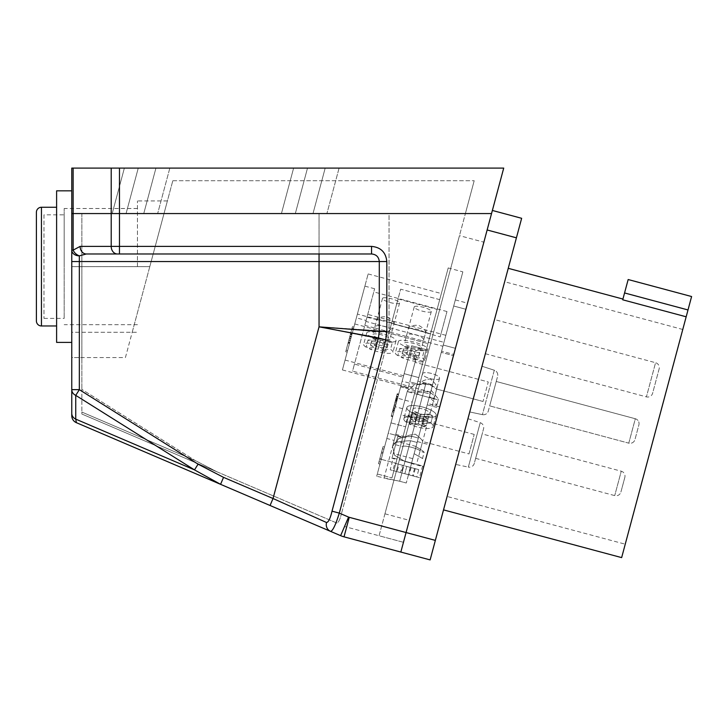 <?xml version="1.0" encoding="UTF-8"?>
<svg xmlns="http://www.w3.org/2000/svg" width="728" height="728" viewBox="0 0 728 728"><rect width="100%" height="100%" fill="white"/><g stroke="black" fill="none" stroke-linecap="round" stroke-linejoin="round"><path stroke-width="0.55" stroke-dasharray="3.64 2.73" d="M125.425 357.548L149.795 266.612L125.425 357.548L71.763 357.548L71.763 213.568L491.536 213.568L503.721 168.095L71.763 168.095L71.763 357.548L81.873 357.548L81.873 266.612L81.873 357.548M389.043 213.568L491.536 213.568L492.374 210.456L491.536 213.568L465.392 213.568L474.192 180.726L465.392 213.568L164.009 213.568L491.536 213.568L406.069 532.541L491.536 213.568L487.141 229.975L491.536 213.568L389.043 213.568L389.043 331.44L387.851 340.504L341.368 513.995L387.851 340.504L389.043 331.44L389.043 213.568L319.046 213.568L389.043 213.568M326.554 522.522L273.036 498.516L270.061 505.487L330.567 531.358C332.723 531.021 335.635 524.943 339.303 513.113L332.023 511.165C330.284 518.472 328.455 522.258 326.554 522.522A7.58 7.235 -66.8 0 0 330.567 531.358L340.622 535.662A25.262 25.262 0 0 0 344.016 536.836L400.837 552.061L491.536 213.568L403.458 542.296L491.536 213.568L119.474 213.568L119.474 168.095M71.763 415.697A7.58 7.58 0 0 0 76.367 422.668L220.566 484.329L194.494 469.897L198.089 464.173L79.343 389.653L79.343 261.561L71.763 261.561L71.763 266.612L149.795 266.612L71.763 266.612L81.873 266.612L71.763 266.612L71.763 213.568L111.202 213.568L111.202 246.401L80.116 246.401A7.58 6.206 -90 0 0 86.323 253.981L371.544 253.981L86.323 253.981L79.343 255.856A7.58 5.706 0 0 1 71.763 250.141L71.763 213.568L164.009 213.568L149.795 266.612L172.809 180.726L164.009 213.568L71.763 213.568L81.873 213.568L81.873 389.416L81.873 213.568L319.046 213.568L71.763 213.568L71.763 389.653A7.58 6.497 -0 0 0 75.748 395.377L194.494 469.897L75.748 419.128A7.58 6.497 0 0 1 71.763 413.404M270.061 505.487L220.566 484.329L223.542 477.359L198.089 464.173M71.763 389.653L79.343 389.653L75.748 395.377L75.748 419.128L76.367 422.668M371.544 253.981L371.544 246.401L119.474 246.401L119.474 253.981L371.544 253.981C376.212 254.381 378.797 256.902 379.288 261.561L379.288 331.458L319.046 326.836L378.433 337.956L332.023 511.165M379.288 331.458L378.433 337.956L385.713 339.912L386.823 331.458L379.288 331.458M371.544 246.401C380.817 247.283 385.904 252.334 386.823 261.561L319.046 261.561L319.046 326.836L387.851 340.504L319.046 326.836L389.043 331.44L319.046 326.836L273.036 498.516L223.542 477.359M80.116 246.401L73.137 250.141A7.58 5.051 -141.3 0 0 79.343 255.856L79.343 261.561L319.046 261.561L319.046 253.981M216.962 471.799L195.14 460.496L81.873 412.066L81.873 414.032L216.962 471.799L81.873 414.032L81.873 412.066L195.14 460.496L81.873 389.416L81.873 412.066L81.873 389.416L195.14 460.496L216.962 471.799L273.701 496.059L216.962 471.799M273.701 496.059L336.654 522.977C338.238 523.05 339.812 520.065 341.368 513.995C339.812 520.047 338.247 523.041 336.654 522.977L273.701 496.059L319.046 326.836L319.046 213.568L319.046 326.836L273.701 496.059M435.353 540.385L516.425 237.829L487.141 229.975L400.837 552.061L430.121 559.905L435.353 540.385L349.249 517.317L406.069 532.541L403.458 542.296L379.061 535.763L465.392 213.568L379.061 535.763L403.458 542.296L406.069 532.541L349.249 517.317A5.051 5.051 0 0 1 348.576 517.08L344.599 526.371A15.161 15.161 0 0 0 346.637 527.072L403.458 542.296L346.637 527.072A15.161 15.161 0 0 1 344.599 526.371A15.161 15.161 0 0 0 346.637 527.072A15.161 15.161 0 0 1 344.599 526.371L348.576 517.08L341.368 513.995L348.576 517.08A5.051 5.051 0 0 0 349.249 517.317A5.051 5.051 0 0 1 348.576 517.08L339.303 513.113L385.713 339.912M64.182 266.612L64.182 208.508L64.182 266.612M137.446 266.612L137.446 200.937L137.446 266.612M43.98 214.824L43.98 318.4L43.98 214.824L64.182 214.824L64.182 318.4L64.182 214.824M43.98 318.4L64.182 318.4M56.611 325.971L56.611 207.252L56.611 325.971M71.763 342.397L71.763 190.827L71.763 342.397M56.611 190.827L56.611 342.397M439.557 378.251A8.845 2.657 -165 0 1 439.539 378.351A8.845 2.657 -165 0 1 430.485 378.678A8.845 2.657 -165 0 1 422.44 373.883A8.845 2.657 -165 0 1 422.458 373.783A8.845 2.657 -165 0 1 431.513 373.455A8.845 2.657 -165 0 1 439.557 378.251A8.845 2.657 15 0 1 439.539 378.351A8.845 2.657 15 0 1 430.485 378.678A8.845 2.657 15 0 1 422.44 373.883A8.845 2.657 15 0 1 422.458 373.783A8.845 2.657 15 0 1 431.513 373.455A8.845 2.657 15 0 1 439.557 378.251M430.084 413.622A8.845 2.657 -165 0 1 430.066 413.722A8.845 2.657 -165 0 1 421.002 414.05A8.845 2.657 -165 0 1 412.958 409.254A8.845 2.657 -165 0 1 412.985 409.145A8.845 2.657 -165 0 1 422.04 408.827A8.845 2.657 -165 0 1 430.084 413.622A8.845 2.657 15 0 1 430.066 413.722A8.845 2.657 15 0 1 421.002 414.05A8.845 2.657 15 0 1 412.958 409.254A8.845 2.657 15 0 1 412.985 409.145A8.845 2.657 15 0 1 422.04 408.827A8.845 2.657 15 0 1 430.084 413.622M436.199 415.178A15.161 4.559 -165 0 1 436.163 415.36A15.161 4.559 -165 0 1 420.638 415.916A15.161 4.559 -165 0 1 406.843 407.698A15.161 4.559 -165 0 1 406.879 407.516A15.161 4.559 -165 0 1 422.404 406.961A15.161 4.559 -165 0 1 436.199 415.178A15.161 4.559 15 0 1 436.163 415.36A15.161 4.559 15 0 1 420.638 415.916A15.161 4.559 15 0 1 406.843 407.698A15.161 4.559 15 0 1 406.879 407.516A15.161 4.559 15 0 1 422.404 406.961A15.161 4.559 15 0 1 436.199 415.178M406.224 422.195A15.161 4.559 -165 0 1 403.849 418.864A15.161 4.559 -165 0 1 403.885 418.682A15.161 4.559 -165 0 1 412.594 416.871A15.161 4.559 -165 0 1 427.509 421.057L418.664 421.53L414.514 419.091L410.92 419.283L415.069 421.721L406.224 422.195A15.161 4.559 15 0 1 403.849 418.864A15.161 4.559 15 0 1 403.885 418.682A15.161 4.559 15 0 1 412.594 416.871A15.161 4.559 15 0 1 427.509 421.057L418.664 421.53L420.538 414.55L418.664 421.53L414.514 419.091L410.92 419.283L415.069 421.721L406.224 422.195L408.099 415.215L406.224 422.195M411.42 417.171A15.161 4.559 -165 0 1 408.099 415.215L416.944 414.742L415.069 421.721L416.944 414.742L408.099 415.215A15.161 4.559 15 0 0 411.42 417.171L409.546 424.151A15.161 4.559 -165 0 0 424.469 428.346A15.161 4.559 -165 0 0 433.169 426.526A15.161 4.559 15 0 1 424.469 428.346A15.161 4.559 15 0 1 409.546 424.151L418.391 423.678L422.54 426.126L426.135 425.935L422.54 426.126L424.415 419.146L422.54 426.126L418.391 423.678L409.546 424.151L411.42 417.171L420.265 416.698L418.391 423.678L420.265 416.698L424.415 419.146L428.009 418.955L426.135 425.935L421.985 423.487L426.135 425.935L428.009 418.955L424.415 419.146L420.265 416.698L411.42 417.171M433.206 426.353A15.161 4.559 -165 0 1 433.169 426.526A15.161 4.559 15 0 0 433.206 426.353A15.161 4.559 -165 0 0 430.83 423.014L421.985 423.487L423.86 416.507L428.009 418.955L423.86 416.507L421.985 423.487L430.83 423.014A15.161 4.559 15 0 1 433.206 426.353M432.696 416.034L430.83 423.014L432.696 416.034L423.86 416.507L432.696 416.034A15.161 4.559 -165 0 0 429.384 414.077L427.509 421.057L429.384 414.077L420.538 414.55L416.389 412.103L414.514 419.091L416.389 412.103L412.785 412.303L410.92 419.283L412.785 412.303L416.944 414.742L412.785 412.303L416.389 412.103L420.538 414.55L429.384 414.077A15.161 4.559 15 0 1 432.696 416.034M431.313 311.447A8.845 1.993 -165 0 1 431.304 311.502A8.845 1.993 -165 0 1 422.377 311.165A8.845 1.993 -165 0 1 414.205 306.989A8.845 1.993 -165 0 1 414.223 306.925A8.845 1.993 -165 0 1 423.15 307.262A8.845 1.993 -165 0 1 431.313 311.447M421.63 347.584A8.845 1.993 -165 0 1 421.621 347.638A8.845 1.993 -165 0 1 412.694 347.311A8.845 1.993 -165 0 1 404.522 343.125A8.845 1.993 -165 0 1 404.541 343.061A8.845 1.993 -165 0 1 413.468 343.398A8.845 1.993 -165 0 1 421.63 347.584M427.736 349.176A15.161 3.413 -165 0 1 427.718 349.276A15.161 3.413 -165 0 1 412.412 348.703A15.161 3.413 -165 0 1 398.416 341.532A15.161 3.413 -165 0 1 398.434 341.432A15.161 3.413 -165 0 1 413.741 341.996A15.161 3.413 -165 0 1 427.736 349.176M397.816 355.628A15.161 3.413 -165 0 1 395.359 352.944A15.161 3.413 -165 0 1 395.377 352.843A15.161 3.413 -165 0 1 403.885 352.006A15.161 3.413 -165 0 1 418.873 356.201L410.128 355.965L405.933 353.826L402.375 353.735L406.561 355.865L397.816 355.628L399.727 348.494A15.161 3.413 -165 0 0 403.075 350.195L401.164 357.33A15.161 3.413 -165 0 0 416.152 361.516A15.161 3.413 -165 0 0 424.661 360.688A15.161 3.413 -165 0 0 424.679 360.588A15.161 3.413 -165 0 0 422.222 357.903L413.477 357.666L417.663 359.796L414.105 359.696L409.919 357.566L401.164 357.33M418.873 356.201L420.784 349.067A15.161 3.413 -165 0 1 424.133 350.769L422.222 357.903M420.784 349.067L412.039 348.83L407.844 346.701L404.286 346.601L402.375 353.735M404.286 346.601L408.472 348.73L406.561 355.865M408.472 348.73L399.727 348.494M409.919 357.566L411.83 350.432L403.075 350.195M411.83 350.432L416.016 352.561L414.105 359.696M424.133 350.769L415.388 350.532L419.574 352.661L416.016 352.561M419.574 352.661L417.663 359.796M415.388 350.532L413.477 357.666M412.039 348.83L410.128 355.965M407.844 346.701L405.933 353.826M399.59 302.948A8.845 1.993 -165 0 1 399.581 303.003A8.845 1.993 -165 0 1 390.654 302.666A8.845 1.993 -165 0 1 382.491 298.489A8.845 1.993 -165 0 1 382.5 298.425A8.845 1.993 -165 0 1 391.427 298.762A8.845 1.993 -165 0 1 399.59 302.948M389.908 339.084A8.845 1.993 -165 0 1 389.899 339.139A8.845 1.993 -165 0 1 380.971 338.811A8.845 1.993 -165 0 1 372.809 334.625A8.845 1.993 -165 0 1 372.818 334.561A8.845 1.993 -165 0 1 381.745 334.898A8.845 1.993 -165 0 1 389.908 339.084M396.014 340.677A15.161 3.413 -165 0 1 395.996 340.777A15.161 3.413 -165 0 1 380.699 340.204A15.161 3.413 -165 0 1 366.694 333.033A15.161 3.413 -165 0 1 366.721 332.933A15.161 3.413 -165 0 1 382.018 333.497A15.161 3.413 -165 0 1 396.014 340.677M366.093 347.129A15.161 3.413 -165 0 1 363.636 344.444A15.161 3.413 -165 0 1 363.663 344.344A15.161 3.413 -165 0 1 372.172 343.507A15.161 3.413 -165 0 1 387.15 347.702L378.405 347.465L374.219 345.327L370.652 345.236L374.847 347.365L366.093 347.129L368.004 339.994A15.161 3.413 -165 0 0 371.353 341.696L369.442 348.83A15.161 3.413 -165 0 0 384.43 353.016A15.161 3.413 -165 0 0 392.938 352.188A15.161 3.413 -165 0 0 392.956 352.088A15.161 3.413 -165 0 0 390.508 349.404L381.754 349.167L385.94 351.296L382.382 351.196L378.196 349.067L369.442 348.83M387.15 347.702L389.061 340.567A15.161 3.413 -165 0 1 392.419 342.269L390.508 349.404M389.061 340.567L380.316 340.331L376.13 338.202L372.563 338.101L370.652 345.236M372.563 338.101L376.758 340.231L374.847 347.365M376.758 340.231L368.004 339.994M378.196 349.067L380.107 341.933L371.353 341.696M380.107 341.933L384.293 344.062L382.382 351.196M392.419 342.269L383.665 342.033L387.851 344.162L384.293 344.062M387.851 344.162L385.94 351.296M383.665 342.033L381.754 349.167M380.316 340.331L378.405 347.465M376.13 338.202L374.219 345.327M482.391 414.642A5.051 5.051 0 0 0 488.324 411.011L497.606 376.349L488.324 411.011A5.051 5.051 0 0 1 482.391 414.642L469.76 411.957L482.009 366.248L469.76 411.957L482.009 366.248L469.76 411.957L482.391 414.642L494.294 370.243A5.051 5.051 0 0 1 497.606 376.349A5.051 5.051 0 0 0 494.294 370.243L482.009 366.248L494.294 370.243L482.391 414.642M455.71 464.419L467.958 418.709L455.71 464.419L468.341 467.103L480.234 422.695L468.341 467.103A5.051 5.051 0 0 0 474.265 463.472L483.556 428.81L474.265 463.472M467.958 418.709L480.234 422.695A5.051 5.051 0 0 1 483.556 428.81M628.164 279.534L622.731 299.8L622.931 299.053L622.731 299.8L686.167 316.798L691.6 296.533M508.253 268.323L443.525 509.882L508.253 268.323M625.243 544.189L682.773 329.475L625.243 544.189L447.119 496.469L504.65 281.745L447.119 496.469M682.773 329.475L504.65 281.745M485.367 353.726L646.409 396.878A5.051 5.051 0 0 0 652.597 393.302L659.131 368.905A5.051 5.051 0 0 0 655.564 362.717L646.409 396.878L655.564 362.717L494.521 319.565L485.367 353.726L494.521 319.565M659.131 368.905L652.597 393.302M635.317 418.746L496.232 381.481L489.698 405.878L496.232 381.481L489.698 405.878L496.232 381.481L635.317 418.746A5.051 5.051 0 0 1 638.884 424.934L634.962 439.576L638.884 424.934A5.051 5.051 0 0 0 635.317 418.746L628.774 443.152L489.698 405.878L628.774 443.152A5.051 5.051 0 0 0 634.962 439.576A5.051 5.051 0 0 1 628.774 443.152L635.317 418.746M475.639 458.34L614.723 495.604A5.051 5.051 0 0 0 620.911 492.037L624.833 477.395A5.051 5.051 0 0 0 621.257 471.207L614.723 495.604L621.257 471.207L482.182 433.943L475.639 458.34L482.182 433.943M624.833 477.395L620.911 492.037M138.256 168.095L126.071 213.568L143.762 213.568L112.185 213.568L157.648 213.568L112.185 213.568L126.071 213.568L138.256 168.095L124.37 168.095L112.185 213.568L124.37 168.095L155.938 168.095L143.762 213.568L157.648 213.568L143.762 213.568L155.938 168.095L138.256 168.095C120.338 168.095 120.338 168.095 138.256 168.095C120.338 168.095 120.338 168.095 138.256 168.095L155.938 168.095C173.865 168.095 173.865 168.095 155.938 168.095C173.865 168.095 173.865 168.095 155.938 168.095L138.256 168.095L126.071 213.568L138.256 168.095M307.507 168.095L295.322 213.568L313.004 213.568L281.427 213.568L326.899 213.568L281.427 213.568L295.322 213.568L307.507 168.095L293.611 168.095L281.427 213.568L293.611 168.095L325.189 168.095L313.004 213.568L326.899 213.568L313.004 213.568L325.189 168.095L307.507 168.095C289.58 168.095 289.58 168.095 307.507 168.095C289.58 168.095 289.58 168.095 307.507 168.095L325.189 168.095C343.115 168.095 343.115 168.095 325.189 168.095C343.115 168.095 343.115 168.095 325.189 168.095L307.507 168.095L295.322 213.568L307.507 168.095M339.084 168.095L326.899 213.568L339.084 168.095L325.189 168.095L339.084 168.095M169.833 168.095L157.648 213.568L169.833 168.095L155.938 168.095L169.833 168.095M459.477 235.644L384.939 513.804L459.477 235.644L483.874 242.178L409.336 520.338L483.874 242.178M384.939 513.804L409.336 520.338M132.196 332.286L167.394 200.937L132.196 332.286L71.763 332.286L71.763 200.937L71.763 332.286L137.446 332.286M167.394 200.937L137.446 200.937M350.996 332.077L350.432 334.161L350.996 332.077L352.461 332.469L351.906 334.534L352.461 332.469L350.987 332.095M351.815 334.871L350.35 334.461L349.413 337.956L350.35 334.48L351.815 334.853L350.878 338.374L351.815 334.853M348.93 339.794L348.039 343.088L349.74 336.764L348.93 339.794L350.386 340.185L349.504 343.479L350.386 340.185M349.74 336.764L351.205 337.155L349.731 336.782M352.434 326.699L345.727 351.733L352.434 326.699L353.899 327.09L347.192 352.125L353.899 327.09M345.727 351.733L347.192 352.125M352.024 328.237L346.137 350.195L352.024 328.237L353.49 328.628L347.602 350.587L353.49 328.628M346.137 350.195L347.602 350.587M391.964 458.303L397.852 436.345L391.964 458.303L396.842 459.614L402.73 437.655L396.842 459.614M397.852 436.345L402.73 437.655M412.794 458.658L416.061 446.455L412.794 458.658L393.275 453.426L396.542 441.223L393.275 453.426M416.061 446.455L396.542 441.223M398.052 298.944L437.091 309.409L430.557 333.806L437.091 309.409L430.557 333.806L437.091 309.409L398.052 298.944L391.518 323.35L430.557 333.806L391.518 323.35L398.052 298.944M388.898 333.106L400.664 289.189L439.712 299.645L427.937 343.571L439.712 299.645L427.937 343.571L439.712 299.645L400.664 289.189L388.898 333.106L427.937 343.571L441.341 293.548L415.279 390.818L416.826 385.057L402.184 381.135L403.239 377.177L354.445 364.1L352.561 371.125L415.997 388.124L415.615 389.553L427.937 343.571L388.898 333.106L400.664 289.189L388.898 333.106M394.139 440.422L402.639 408.708L394.139 440.422L386.823 438.465L395.322 406.743L386.823 438.465M402.639 408.708L395.322 406.743M408.199 387.969L400.873 386.004L409.373 354.281L400.873 386.004L409.373 354.281L400.873 386.004L408.199 387.969L416.698 356.247L409.373 354.281L416.698 356.247L408.199 387.969M366.129 320.466L374.629 288.752L366.129 320.466L356.374 317.854L364.874 286.131L356.374 317.854M374.629 288.752L364.874 286.131M357.384 314.077L342.415 369.933L368.141 273.937L357.384 314.077L430.585 333.688M368.141 273.937L441.341 293.548M397.606 398.207L388.224 433.242L402.857 437.164L412.248 402.129L391.946 477.914L402.857 437.164L388.224 433.242L397.606 398.207L412.248 402.129M423.196 361.261L408.563 357.339L411.666 345.745L404.176 373.682L418.818 377.605L405.632 426.799L448.211 267.931L405.632 426.799L418.818 377.605L404.176 373.682L411.666 345.745L426.308 349.668L411.666 345.745L400.637 386.896L415.279 390.818L395.868 463.245L415.279 390.818L400.637 386.896L402.184 381.135M462.844 271.853L418.318 438.047L411.73 436.281L418.318 438.047L462.844 271.853L448.211 267.931M391 422.877L405.632 426.799L391 422.877L381.226 459.322L404.176 373.682L391 422.877M381.226 459.322L395.868 463.245L381.226 459.322L400.637 386.896L381.226 459.322M377.304 473.992L391.946 477.914L377.304 473.992L376.685 476.285L388.224 433.242L377.304 473.992M468.978 453.935L474.201 434.416L468.978 453.935L422.613 441.514L420.001 451.278C421.103 449.303 402.948 444.444 402.921 446.701L393.156 444.089L384.011 478.241L399.681 481.244L376.685 476.285M474.201 434.416L401.01 414.805L395.777 434.325L405.532 436.936C406.433 435.835 409.718 434.916 415.397 434.188C419.983 437.646 422.386 440.094 422.613 441.514C422.395 440.103 419.992 437.665 415.415 434.188C409.728 434.916 406.433 435.835 405.532 436.936L402.921 446.701C402.957 444.444 421.093 449.303 420.001 451.278L424.151 452.388C423.896 451.578 421.184 449.686 415.997 446.71C421.175 449.676 423.896 451.578 424.151 452.388L422.513 458.485L414.123 453.681L427.218 404.832L414.123 453.681L417.126 442.478L410.537 440.713L399.681 481.244L406.269 483.01L399.681 481.244L410.537 440.713L417.126 442.478L414.123 453.681L422.513 458.485L425.689 459.341L439.412 408.099L425.689 459.341M411.566 463.245L406.269 483.01L411.566 463.245L404.977 461.479L394.649 455.337L392.556 446.337L399.162 438.183L411.73 436.281L410.474 436.008L398.707 438.465L392.556 446.337L394.64 455.319L404.977 461.479L411.566 463.245L427.928 402.156L427.6 403.394L439.739 406.879L453.471 355.637L439.739 406.879L453.471 355.637L439.739 406.879L433.415 405.187L427.6 403.394L441.268 352.37L453.471 355.637L441.268 352.37L411.566 463.245M425.98 383.074L424.724 382.819L413.304 385.713L407.462 390.718L413.795 385.449L425.98 383.074L432.569 384.839L429.338 396.897L436.891 404.841L433.415 405.187L436.891 404.841L429.338 396.897L441.268 352.37L418.318 438.047L432.569 384.839L429.338 396.897L432.569 384.839L425.98 383.074L411.73 436.281L425.98 383.074M411.484 463.536L417.371 441.578L411.484 463.536L423.687 466.803L429.566 444.844L423.687 466.803M417.371 441.578L429.566 444.844M453.69 306.006L443.234 345.054L455.437 348.321L465.893 309.282L455.437 348.321L465.893 309.282L455.437 348.321L443.234 345.054L453.69 306.006L465.893 309.282L453.69 306.006L443.234 345.054L453.69 306.006M440.185 336.909L446.983 311.539L440.185 336.909L425.634 332.66L423.532 340.504C425.243 336.236 407.089 331.386 406.452 335.936L407.689 336.837L422.003 340.668L423.532 340.504M425.634 332.66C425.689 330.403 423.305 327.928 418.473 325.234C412.94 325.143 409.627 326.089 408.554 328.082L406.452 335.936M408.554 328.082L393.912 324.16L391.81 332.004C393.52 327.736 375.366 322.886 374.729 327.436L375.976 328.337L390.281 332.168L391.81 332.004M393.912 324.16C393.975 321.903 391.582 319.428 386.759 316.735C381.217 316.644 377.905 317.59 376.831 319.583L374.729 327.436M436.791 388.606L434.298 397.916C436.263 392.729 418.109 387.869 417.217 393.338C418.109 387.86 436.263 392.738 434.298 397.916L431.722 398.189L419.31 394.867L417.217 393.338L419.31 394.867L431.722 398.189L434.298 397.916L436.791 388.606C436.982 385.649 434.789 382.437 430.23 378.951C424.533 379.688 421.03 381.381 419.71 384.029L417.217 393.338L419.71 384.029L420.111 384.621L419.71 384.029C421.021 381.381 424.524 379.688 430.212 378.942C434.789 382.428 436.982 385.649 436.791 388.606L436.154 388.916L428.856 384.084L420.111 384.621L409.828 381.863L415.06 362.344L409.828 381.863L415.06 362.344L409.828 381.863L420.111 384.621C422.877 382.455 434.825 385.649 436.154 388.916L436.791 388.606M483.028 401.483L436.154 388.916L483.028 401.483L488.26 381.963L415.06 362.344L488.26 381.963L483.028 401.483M376.831 319.583L366.985 317.299L373.783 291.919L366.985 317.299M446.983 311.539L373.783 291.919M427.218 404.832L439.412 408.099M422.003 340.668L442.906 346.273L455.328 299.909L441.596 351.151L453.799 354.418L467.531 303.176L453.799 354.418M455.328 299.909L467.531 303.176M349.895 342.042L350.295 340.54L349.895 342.042L348.421 341.669L348.83 340.149L350.295 340.531L348.83 340.149L348.43 341.65L349.886 342.06M430.093 394.085L427.928 402.156L430.093 394.085L429.384 396.742L430.093 394.085L423.505 392.319L408.381 391.937L407.462 390.727L408.381 391.937L423.505 392.319L430.093 394.085M427.6 403.394L429.384 396.742L427.6 403.394M441.596 351.151L442.906 346.273M410.537 440.713C400.455 441.159 394.667 442.278 393.156 444.089C394.649 442.287 400.446 441.159 410.537 440.713C400.455 441.159 394.667 442.278 393.156 444.089C394.649 442.287 400.446 441.159 410.537 440.713M395.777 434.325L401.01 414.805M431.122 390.244L438.447 399.026L436.5 399.472L429.384 396.742L436.5 399.472L438.447 399.026L431.122 390.244M445.845 335.317L367.758 314.396L364.828 325.352L365.875 321.421L443.962 342.342M377.231 320.047C379.716 318.846 391.8 322.094 393.329 324.36M408.954 328.546C411.438 327.345 423.523 330.594 425.052 332.86M414.86 450.941L406.269 483.01L414.86 450.941M367.758 314.396L354.445 364.1M365.875 321.421L352.561 371.125M432.523 385.021L417.881 381.099L416.826 385.057M430.639 392.046L415.997 388.124L417.881 381.099M392.738 416.38L397.251 399.545L392.738 416.38L391.273 415.988L395.623 399.772L397.079 400.163M397.861 397.27L394.203 410.911L398.016 396.669L397.351 399.171L397.861 397.27L396.396 396.878L397.251 393.693L398.707 394.085M398.489 394.913L396.833 401.083L398.098 396.378L396.633 395.986L398.052 396.56L395.814 404.904L394.44 404.167L395.85 404.777L394.458 409.955L392.993 409.564L394.503 409.8L395.031 407.807L394.066 411.438L398.571 394.594L397.024 394.521L398.489 394.913M394.121 405.36L397.024 394.521L392.519 411.329L393.985 411.72L392.601 411.047L394.121 405.36L395.586 405.751M397.834 397.37L392.656 416.698L397.834 397.37L396.369 396.978L395.513 400.154L396.978 400.555M408.563 357.339L403.239 377.177M383.947 449.194L379.952 464.082L383.947 449.194L382.482 448.803L383.947 449.194M382.664 448.13L378.487 463.691L383.065 446.61L384.53 447.001L379.952 464.082L384.53 447.001L383.065 446.61L384.53 447.001L383.065 446.61L378.487 463.691L379.952 464.082L378.487 463.691L382.537 448.584L384.002 448.976L382.537 448.584L383.065 446.61L382.664 448.13L384.129 448.521M345.063 360.06L403.621 375.748M342.415 369.933L415.615 389.553M354.736 323.951L427.937 343.571M397.251 393.693L392.738 410.519L396.56 396.278L395.886 398.78L397.351 399.171M395.886 398.78L396.396 396.878M396.56 396.278L398.016 396.669M392.738 410.519L394.203 410.911M392.92 409.837L394.385 410.237M395.623 399.772L391.382 415.588L392.847 415.979M392.865 410.055L394.33 410.456M393.375 408.135L394.84 408.535M392.401 411.784L393.866 412.175M395.786 399.153L397.251 399.545M395.513 400.154L391.191 416.307L395.859 398.88L397.324 399.272M395.859 398.88L396.369 396.978M395.186 401.392L396.651 401.783M391.373 415.633L392.838 416.025M391.191 416.307L392.656 416.698M395.368 400.691L396.833 401.083M396.132 397.861L397.597 398.252M394.813 402.793L396.278 403.185M393.311 408.39L394.776 408.781M393.575 407.416L395.031 407.807M393.939 406.051L395.404 406.442M394.349 404.504L395.814 404.904M394.794 402.839L396.26 403.23M394.858 402.62L396.323 403.012M395.968 398.48L397.424 398.871M395.468 400.327L396.933 400.719M381.636 451.97L383.101 452.361M381.226 459.35L379.761 458.959L381.217 459.368M378.487 463.691L379.952 464.082M379.779 458.877L381.245 459.268M379.843 458.658L381.308 459.05M379.024 461.725L380.48 462.116M381.354 452.998L382.819 453.389M172.809 180.726L474.192 180.726L172.809 180.726M111.202 168.095L111.202 213.568L119.474 213.568L119.474 246.401L111.202 246.401A7.58 6.206 -90 0 0 117.408 253.981M325.189 168.095L313.004 213.568L325.189 168.095M155.938 168.095L143.762 213.568L155.938 168.095M621.648 557.612L686.167 316.798M516.425 237.829L521.648 218.3L492.374 210.456M409.364 422.649L426.444 427.227L409.364 422.649L399.426 459.732L416.507 464.309L399.426 459.732M426.444 427.227L416.507 464.309M393.329 458.103L422.604 465.947L393.329 458.103L390.19 469.815L413.313 476.003L396.351 471.462L398.307 464.146L394.858 463.217L392.893 470.534L390.19 469.815M422.604 465.947L419.474 477.659L396.351 471.462M419.474 477.659L416.762 476.931L418.727 469.615L406.788 466.411L402.475 465.256L400.518 472.581L397.069 471.653L401.383 472.809L392.893 470.534M400.518 472.581L416.762 476.931M415.269 468.686L413.313 476.003M402.475 465.256L399.026 464.337L397.069 471.653M399.026 464.337L403.339 465.492L401.383 472.809M403.339 465.492L394.858 463.217M418.727 469.615L406.788 466.411L404.832 473.737L406.788 466.411L398.307 464.146M411.102 467.567L409.145 474.893M414.55 468.495L412.594 475.812M410.237 467.34L408.281 474.656M348.576 517.08L340.622 535.662A25.262 25.262 0 0 0 344.016 536.836L349.249 517.317M386.823 331.458L386.823 261.561M73.137 168.095L73.137 250.141L71.763 250.141M41.45 325.971L41.45 207.252M624.56 292.956L688.005 309.955M350.587 333.597L352.052 333.988M349.95 335.981L351.415 336.372M349.331 338.283L350.796 338.675M423.505 392.319L404.977 461.479L423.505 392.319M348.293 342.142L349.759 342.542M348.202 342.488L349.668 342.888M349.822 336.463L351.278 336.855M350.878 338.374L349.413 337.983L350.878 338.356M350.841 332.641L352.306 333.033M351.897 334.552L350.432 334.161L351.906 334.534M137.446 208.508L64.182 208.508M137.446 324.715L64.182 324.715M439.539 378.351L430.066 413.722L439.539 378.351M436.163 415.36L433.169 426.526L436.163 415.36M406.879 407.516L403.885 418.682L406.879 407.516M422.458 373.783L412.985 409.145L422.458 373.783M431.304 311.502L421.621 347.638M427.718 349.276L424.661 360.688M398.434 341.432L395.377 352.843M414.223 306.925L404.541 343.061M399.581 303.003L389.899 339.139M395.996 340.777L392.938 352.188M366.721 332.933L363.663 344.344M382.5 298.425L372.818 334.561M408.381 391.937L419.31 394.867L408.381 391.937M431.722 398.189L436.5 399.472L431.722 398.189M364.828 325.352L375.976 328.337M390.281 332.168L407.689 336.837M438.447 399.026L436.891 404.841L438.447 399.026M407.462 390.727L392.556 446.337L407.462 390.718M348.039 343.088L349.504 343.479"/><path stroke-width="1.09" d="M492.374 210.456L521.648 218.3L430.121 559.905L400.837 552.061L406.069 532.541L400.837 552.061L344.016 536.836A25.262 25.262 0 0 1 340.622 535.662L220.566 484.329L194.494 469.897L75.748 395.377A7.58 6.497 180 0 1 71.763 389.653L71.763 413.404A7.58 6.497 0 0 0 75.748 419.128L194.494 469.897L198.089 464.173L223.542 477.359L220.566 484.329L76.367 422.668A7.58 7.58 0 0 1 71.763 415.697L71.763 168.095L119.474 168.095L119.474 213.568L491.536 213.568L503.721 168.095L119.474 168.095M76.367 422.668L75.748 419.128L75.748 395.377L79.343 389.653L198.089 464.173M270.061 505.487L273.036 498.516L326.554 522.522C328.464 522.24 330.284 518.454 332.023 511.165L378.433 337.956L319.046 326.836L379.288 331.458L379.288 261.561C378.788 256.893 376.203 254.372 371.544 253.981L86.323 253.981L79.343 255.856A7.58 5.706 180 0 1 71.763 250.141L71.763 261.561L79.343 261.561L79.343 389.653L71.763 389.653M223.542 477.359L273.036 498.516L319.046 326.836L319.046 261.561L386.823 261.561L386.823 331.458L385.713 339.912L339.303 513.113C335.644 524.924 332.732 531.003 330.567 531.358A7.58 7.235 -66.8 0 1 326.554 522.522M348.576 517.08A5.051 5.051 0 0 0 349.249 517.317L344.016 536.836A25.262 25.262 0 0 1 340.622 535.662L348.576 517.08L339.303 513.113L332.023 511.165M385.713 339.912L378.433 337.956L379.288 331.458L386.823 331.458M319.046 253.981L319.046 261.561L79.343 261.561L79.343 255.856A7.58 5.051 -141.3 0 1 73.137 250.141L80.116 246.401A7.58 6.206 -90 0 0 86.323 253.981L119.474 253.981L119.474 246.401L371.544 246.401L371.544 253.981M71.763 413.404L71.763 415.697M516.425 237.829L487.141 229.975L406.069 532.541L491.536 213.568L71.763 213.568L73.137 213.568L73.137 250.141L71.763 250.141M386.823 261.561C385.886 252.316 380.789 247.256 371.544 246.401M56.611 207.252L41.45 207.252A5.051 5.051 0 0 0 36.4 212.303L36.4 320.921L36.4 212.303M41.45 207.252L41.45 325.971A5.051 5.051 0 0 1 36.4 320.921M41.45 325.971L56.611 325.971M71.763 342.397L56.611 342.397L56.611 190.827L71.763 190.827M622.931 299.053L508.253 268.323M624.56 292.956L688.005 309.955L691.6 296.533L628.164 279.534L624.56 292.956L622.731 299.8L686.167 316.798L621.648 557.612L443.525 509.882M117.408 253.981A7.58 6.206 -90 0 1 111.202 246.401L119.474 246.401L119.474 213.568L73.137 213.568L73.137 168.095M688.005 309.955L686.167 316.798M349.249 517.317L435.353 540.385M80.116 246.401L111.202 246.401L111.202 168.095"/></g></svg>
